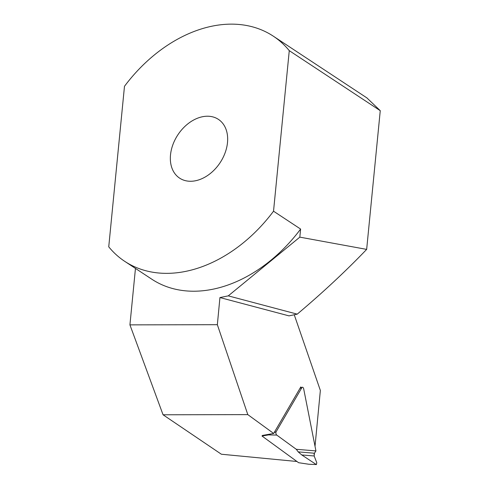 <?xml version="1.0" encoding="UTF-8"?>
<svg xmlns="http://www.w3.org/2000/svg" width="489" height="489" viewBox="0 0 489 489"><rect width="100%" height="100%" fill="white"/><g stroke="black" fill="none" stroke-linecap="round" stroke-linejoin="round"><path stroke-width="0.73" d="M315.026 446.292L320.356 390.448L294.25 314.775M135.459 268.418L129.927 324.867L217.348 324.702L219.94 297.563L289.005 315.87L297.233 314.146C322.789 292.593 345.931 271.01 366.658 249.39L299.824 237.141L228.271 295.863L297.233 314.146M217.348 324.702L247.813 414.623L273.669 433.462L300.827 386.915L301.004 387.808M314.072 454.018L314.219 454.752L314.348 453.352M219.94 297.563L228.271 295.863M247.813 414.623L163.057 414.782L221.37 454.226L296.939 461.488M274.195 432.563L276.12 431.769L301.884 387.606A1.95 1.015 -100.6 0 1 302.233 387.27A1.95 1.015 -100.6 0 1 303.7 388.932L315.937 450.919L314.427 453.224L314.176 455.974L316.774 462.716L316.45 464.55L308.797 464.244L298.614 462.71L262.018 436.041L262.361 435.454L273.669 433.462M366.658 249.39L380.259 110.685L289.268 50.66L273.528 211.199A134.885 96.926 123.4 0 1 124.732 261.346L151.822 279.213A134.885 96.926 123.4 0 0 300.613 229.066L299.824 237.141M163.057 414.782L129.927 324.867M289.268 50.66A134.885 96.926 -56.6 0 0 273.272 36.149A134.885 96.926 -56.6 0 0 124.481 86.296L108.741 246.829A134.885 96.926 123.4 0 0 124.732 261.346M300.613 229.066L273.528 211.199M202.134 116.81A35.208 25.3 -56.6 0 0 172.898 144.658A35.208 25.3 -56.6 0 0 179.616 178.137A35.208 25.3 -56.6 0 0 209.084 174.451A35.208 25.3 -56.6 0 0 227.495 142.586A35.208 25.3 -56.6 0 0 218.387 119.359A35.208 25.3 -56.6 0 0 202.134 116.81M380.259 110.685L366.878 97.892M316.071 464.409L301.774 454.947L298.223 451.885L296.273 449.293L276.774 435.088A1.95 1.015 -100.6 0 1 276.12 431.769M262.018 436.041L268.522 434.898L270.765 433.975M296.273 449.293L315.937 450.919M268.522 434.898L276.774 435.088M299.959 388.4L301.884 387.606M314.176 455.974L301.774 454.947M314.427 453.224L298.223 451.885M367.184 98.093L273.272 36.149M300.063 388.217L302.233 387.27M308.797 464.244L316.377 464.55"/></g></svg>
